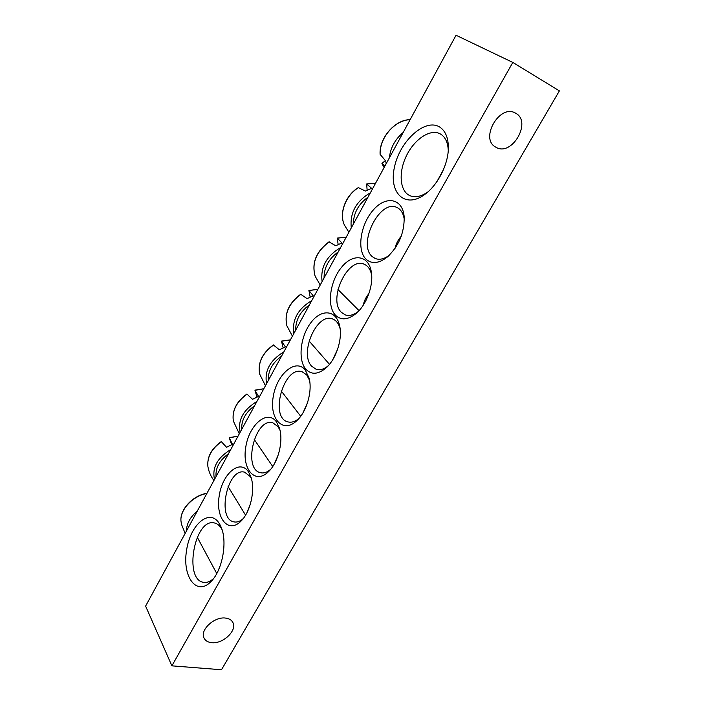 <?xml version="1.0" encoding="UTF-8"?>
<svg xmlns="http://www.w3.org/2000/svg" width="705" height="705" viewBox="0 0 705 705"><rect width="100%" height="100%" fill="white"/><g stroke="black" fill="none" stroke-linecap="round" stroke-linejoin="round"><path stroke-width="1.06" d="M389.169 255.36C384.084 259.061 379.449 260.119 375.271 258.524L372.39 256.708C357.021 244.706 379.766 198.563 396.977 207.517C401.004 209.456 403.445 213.527 404.3 219.74M512.817 62.428L559.391 90.874L221.493 669.75L171.888 665.846L512.817 62.428L456.047 35.25L145.609 606.115L171.888 665.846M366.362 259.502C372.002 264.172 378.893 263.423 387.027 257.255C398.633 246.494 404.362 233.108 404.194 217.087C402.872 198.123 385.767 195.144 373.086 210.24C360.229 224.851 356.563 250.848 366.362 259.502M335.492 315.214C341.123 320.563 348.014 319.973 356.175 313.443C366.362 304.939 373.483 286.01 371.438 272.729C369.147 255.051 353.126 252.804 341.572 267.248C329.861 281.26 326.591 306.102 335.492 315.214M248.601 472.068C240.061 458.514 222.383 473.504 219.202 495.915C215.377 518.36 228.57 534.355 241.33 520.766C250.83 511.354 255.554 488.75 250.689 476.36L248.601 472.068M305.203 369.896C295.536 357.92 276.624 374.443 273.223 396.721C269.151 419.061 283.11 434.13 297.061 420.453C306.825 411.456 312.632 390.914 309.072 378.039L305.203 369.896M219.713 524.22C210.213 507.248 190.147 524.176 186.508 550.737C182.11 577.316 197.127 597.082 211.588 580.946C222.648 569.508 227.539 541.334 221.114 527.102L219.713 524.22M439.717 127.067C425.177 117.779 399.85 141.035 394.518 166.9C388.376 192.923 405.19 209.456 425.212 194.113C438.113 184.666 448.627 163.569 448.371 147.23C448.195 137.457 445.304 130.742 439.717 127.067M276.422 421.846C267.327 409.059 249.032 424.815 245.763 447.164C241.833 469.565 255.448 485.075 268.781 471.407C278.396 462.189 283.639 440.66 279.4 428.014L276.422 421.846M305.688 369.023C311.249 375.016 318.087 374.611 326.186 367.816C336.135 359.056 342.56 339.405 339.748 326.327C336.646 309.918 321.683 308.429 311.178 322.291C300.515 335.791 297.625 359.524 305.688 369.023M358.237 311.495C353.575 315.1 349.239 316.228 345.23 314.879L341.458 312.394C327.578 299.801 347.768 256.461 364.177 264.225C368.019 265.864 370.522 269.539 371.685 275.25M328.186 365.816C323.947 369.261 319.938 370.425 316.148 369.305L311.592 366.168C299.061 353.09 317.021 312.253 332.584 318.942C336.206 320.308 338.717 323.577 340.118 328.742M243.19 518.616C240.097 521.374 237.065 522.476 234.095 521.92C216.303 519.241 227.495 467.062 244.626 472.191L250.284 476.571L251.385 478.572M270.676 469.31C267.23 472.315 263.882 473.46 260.63 472.738C242.256 469.336 255.201 416.946 272.87 422.833L278.026 426.622L280 430.27M211.553 642.669C207.931 642.264 205.437 640.774 204.097 638.184C199.453 630.244 214.452 616.267 225.67 618.091C229.099 618.532 231.469 619.959 232.791 622.356C237.638 630.244 222.956 644.264 211.553 642.669M496.117 147.345L495.624 147.063C479.444 138.682 499.801 103.512 515.522 113.135L515.707 113.241C532.24 121.78 511.83 156.81 496.117 147.345M298.999 418.4C295.175 421.634 291.491 422.797 287.966 421.898C269.054 417.695 284.018 365.049 302.172 371.782L306.719 374.954L309.565 380.374M427.759 192.033C420.991 196.686 414.981 197.867 409.728 195.576C399.709 190.993 398.334 172.311 406.406 155.84C414.32 139.299 430.138 128.548 440.043 133.783L440.898 134.276C445.437 137.272 447.887 142.657 448.265 150.421M213.641 578.452C210.328 581.546 207.041 582.859 203.798 582.383C183.229 580.056 194.615 517.708 214.382 522.943C217.263 523.542 219.696 525.533 221.67 528.917L221.987 529.499M185.115 533.465L184.305 531.217M181.546 524.476L185.151 533.403M220.506 564.881L218.101 570.883M380.162 154.386L385.776 161.101L386.137 163.816M384.833 166.213L381.907 163.313L385.291 160.749M443.568 169.385L437.17 181.211M283.128 347.829L281.471 341.105L285.402 346.922L279.356 349.795L273.364 344.939M307.556 402.599L303.115 412.601M256.981 397.021L254.919 390.156L258.515 396.404L252.522 399.303L246.9 394.016M278.422 454.381L274.571 463.493M231.689 444.644L229.204 437.673L232.465 444.335L226.534 447.252L221.255 441.559M250.24 504.48L246.979 512.605M310.165 297.017L308.896 290.451L313.187 295.792L307.08 298.638L300.709 294.249M337.704 349.054L332.672 359.841M338.144 244.476L337.237 238.105L341.907 242.952L335.73 245.763L328.962 241.868M368.909 293.632C365.939 297.184 364.062 301.017 363.295 305.142M367.12 190.138L366.679 184.005L371.606 188.297L365.375 191.081L358.457 187.662L357.999 187.953M401.233 236.245C398.034 239.911 395.972 243.956 395.038 248.371M197.321 511.019C190.138 517.091 186.525 523.745 186.472 530.971M189.962 524.555L192.994 518.977M181.537 524.502L181.079 521.806C179.246 510.482 192.394 495.967 206.865 493.465M403.181 132.478C395.082 139.317 390.473 147.794 389.345 157.902M394.236 148.914L398.105 141.811M380.18 154.915C378.99 138.4 394.685 119.85 410.116 119.727C395.981 119.198 378.796 137.528 380.118 154.659M384.11 167.534L381.934 163.357M283.859 351.883C270.086 360.246 264.322 370.839 266.569 383.67M268.297 380.506C267.918 371.041 272.341 362.916 281.551 356.122M281.603 341.202L290.381 339.889M259.713 374.311L259.625 374.011C257.686 362.881 262.348 353.205 273.619 344.983M256.876 401.506C243.26 409.834 237.682 420.101 240.132 432.288M241.753 429.31C241.225 420.295 245.507 412.425 254.593 405.71M255.043 390.288L263.776 388.808M239.303 433.822L233.329 420.964C231.945 410.698 236.545 401.735 247.129 394.086M230.738 449.561C217.29 457.862 211.888 467.803 214.523 479.391M216.047 476.589C215.377 467.988 219.519 460.365 228.482 453.729M229.301 437.831L237.999 436.21M207.957 466.895L207.913 466.639C206.979 457.148 211.5 448.821 221.476 441.665M311.751 300.603C297.801 309.001 291.844 319.947 293.879 333.456M295.712 330.081C295.501 320.158 300.066 311.76 309.416 304.895M309.037 290.522L317.849 289.376L308.913 290.442M286.97 326.08L286.873 325.763C284.212 313.672 288.909 303.168 300.964 294.258M340.577 247.596C326.45 256.021 320.299 267.345 322.106 281.559M324.053 277.973C324.009 267.556 328.733 258.876 338.215 251.932M337.378 238.149L346.234 237.188L337.254 238.096M315.25 276.475L315.126 276.157C311.592 263.009 316.289 251.57 329.235 241.85M370.389 192.765C356.095 201.216 349.724 212.928 351.284 227.9M353.355 224.084C353.496 213.157 358.387 204.177 368.01 197.144M366.679 184.005L375.571 183.238L366.565 183.97M344.613 225.441L344.454 225.106C338.885 213.633 345.503 195.532 358.457 187.662M404.265 218.427L404.194 217.087M388.385 256.091L387.027 257.255M371.57 273.813L371.438 272.729M357.444 312.289L356.175 313.443M339.898 327.173L339.748 326.327M327.358 366.697L326.186 367.816M242.194 519.823L241.33 520.766M269.742 470.394L268.781 471.407M309.222 378.664L309.072 378.039M298.127 419.378L297.061 420.453M448.327 149.204L448.371 147.23M426.957 192.729L425.212 194.113M212.505 579.898L211.588 580.946M181.079 521.806C179.167 510.27 192.377 495.58 206.979 493.253M197.25 537.21L216.761 573.535M383.097 165.834L381.907 163.313M273.346 344.948C262.189 353.179 257.616 362.863 259.634 374.02L265.45 385.732M281.489 341.097L290.416 339.836M281.18 390.914L300.709 416.258M233.329 420.964C231.883 410.662 236.395 401.683 246.882 394.033M254.937 390.147L263.829 388.728M254.197 439.409L272.738 466.516M221.238 441.577C211.359 448.741 206.918 457.096 207.913 466.639C208.803 471.724 210.804 476.342 213.923 480.493M229.222 437.664L238.061 436.095M228.076 486.521L245.56 515.152M300.691 294.258C288.75 303.159 284.141 313.663 286.873 325.763L292.416 336.153M309.081 340.973L329.482 364.326M328.944 241.877C316.122 251.588 311.513 263.009 315.117 276.149L320.22 285.031M337.977 289.543L359.039 310.649M358.166 187.706C345.274 195.602 338.858 213.624 344.454 225.106L348.896 232.289M397.893 207.993L400.052 209.693"/></g></svg>
